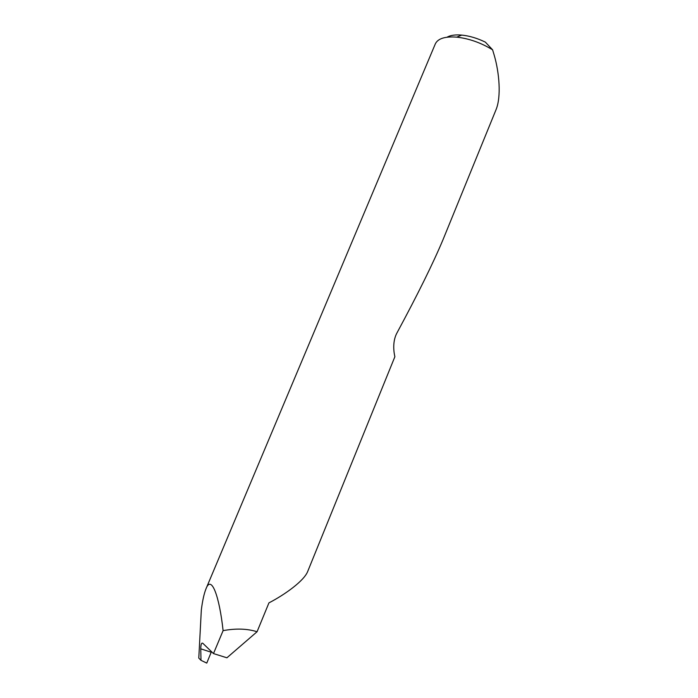 <?xml version="1.0" encoding="UTF-8"?>
<svg xmlns="http://www.w3.org/2000/svg" width="698" height="698" viewBox="0 0 698 698"><rect width="100%" height="100%" fill="white"/><g stroke="black" fill="none" stroke-linecap="round" stroke-linejoin="round"><path stroke-width="1.05" d="M200.762 648.826L200.762 648.695C200.832 644.315 201.53 642.526 202.848 643.312L213.483 653.581L226.911 657.795L257.065 631.742C247.31 628.654 235.985 628.287 223.098 630.634C219.381 596.284 211.346 574.07 205.945 588.938C204.008 593.85 202.472 600.865 201.329 609.965L198.79 658.083L200.989 660.325L206.765 663.1L211.197 652.229L200.762 648.826L200.989 660.325M257.065 631.742L268.939 602.871C285.264 594.434 304.162 580.692 307.696 571.461L394.885 356.704C394.431 354.837 391.604 342.613 397.049 332.772C417.858 294.163 433.179 263.137 443.003 239.702L495.955 109.891C501.496 96.795 499.183 72.077 494.228 55.273L492.596 49.82C480.957 42.744 468.995 38.521 456.728 37.142C445.01 36.279 437.882 38.53 435.316 43.904L205.945 588.938M223.098 630.634L213.483 653.581M447.043 37.203C450.446 35.24 455.349 34.542 461.753 35.092C469.449 35.877 477.319 38.224 485.354 42.124L492.596 49.82M461.753 35.092L456.728 37.142"/></g></svg>
